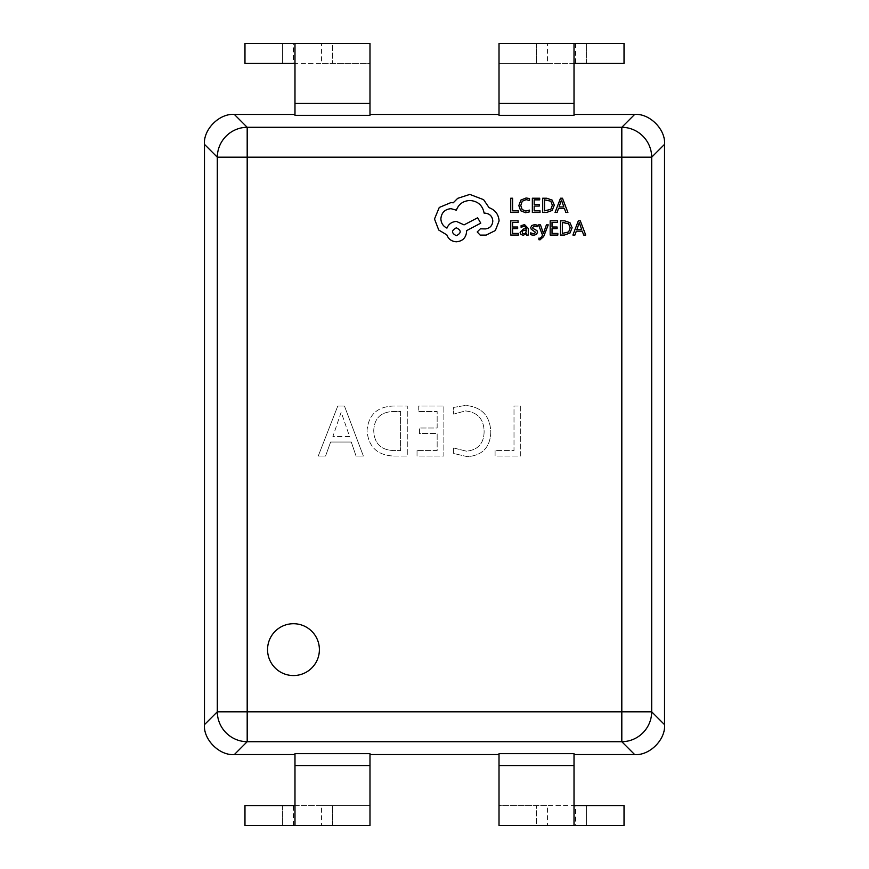 <?xml version="1.0" encoding="UTF-8"?>
<svg xmlns="http://www.w3.org/2000/svg" width="869" height="869" viewBox="0 0 869 869"><rect width="100%" height="100%" fill="white"/><g stroke="black" fill="none" stroke-linecap="round" stroke-linejoin="round"><path stroke-width="0.65" stroke-dasharray="4.34 3.26" d="M267.554 649.632A25.918 25.918 0 0 0 293.472 675.55A25.918 25.918 0 0 0 319.39 649.632A25.918 25.918 0 0 0 293.472 623.714A25.918 25.918 0 0 0 267.554 649.632M580.296 220.813L578.33 220.813L572.91 235.043L574.941 235.043L576.31 231.154L582.241 231.154L583.686 235.043L585.717 235.043L580.296 220.813M557.833 233.424L552.021 233.424L552.021 228.634L557.105 228.634L557.105 227.005L552.021 227.005L552.021 222.442L557.507 222.442L557.507 220.813L550.175 220.813L550.175 235.043L557.833 235.043L557.833 233.424M546.405 224.875L543.407 233.359L540.485 224.875L538.498 224.875L542.484 235.021L541.702 236.879L539.877 238.312L538.867 238.106L538.867 239.692L540.018 239.833L543.646 236.585L548.252 224.875L546.405 224.875M530.698 232.849L530.698 234.695L533.457 235.293L536.423 234.478L537.563 232.284L536.966 230.6L532.936 228.406L532.545 227.461L534.5 226.092L537.075 226.831L537.075 225.093L534.674 224.647L531.85 225.451L530.709 227.624L531.22 229.231L535.738 232.457L533.631 233.826L530.698 232.849M521.107 225.592L521.107 227.32L524.442 226.092L526.495 228.58L523.486 229.003L520.107 232.327L520.987 234.489L523.334 235.293L526.495 233.479L526.495 235.043L528.287 235.043L528.287 228.504L524.604 224.647L521.107 225.592M546.612 212.46L552.141 210.461L554.292 205.16L552.141 200.109L546.753 198.219L542.691 198.219L542.691 212.46L546.612 212.46M518.261 210.841L512.58 210.841L512.58 198.219L510.744 198.219L510.744 212.46L518.261 212.46L518.261 210.841M529.503 211.873L529.503 210.113L525.821 211.058L522.16 209.559L520.77 205.497L522.258 201.217L526.147 199.642L529.503 200.489L529.503 198.566L526.125 197.98L520.889 200.076L518.836 205.605L520.661 210.754L525.56 212.699L529.503 211.873M540.007 210.841L534.185 210.841L534.185 206.051L539.28 206.051L539.28 204.421L534.185 204.421L534.185 199.859L539.682 199.859L539.682 198.219L532.349 198.219L532.349 212.46L540.007 212.46L540.007 210.841M562.471 198.219L560.505 198.219L555.074 212.46L557.105 212.46L558.474 208.56L564.405 208.56L565.86 212.46L567.891 212.46L562.471 198.219M518.402 233.424L512.58 233.424L512.58 228.634L517.674 228.634L517.674 227.005L512.58 227.005L512.58 222.442L518.076 222.442L518.076 220.813L510.744 220.813L510.744 235.043L518.402 235.043L518.402 233.424M564.437 235.043L569.966 233.055L572.117 227.743L569.966 222.692L564.589 220.813L560.527 220.813L560.527 235.043L564.437 235.043M489.062 207.658L483.598 199.664L469.825 194.406L457.681 198.349L453.227 202.803L450.902 202.596L439.258 207.463L434.5 218.999L438.747 230.035L446.851 234.891C448.491 239.214 451.695 241.506 456.464 241.778C462.623 241.191 466.001 237.813 466.588 231.654L466.588 230.643L480.763 223.148L477.624 217.782L464.057 224.875L456.464 221.432C451.826 221.736 448.654 223.963 446.948 228.112C443.157 226.277 441.126 223.17 440.876 218.803C441.463 212.644 444.841 209.266 451 208.679L456.366 210.189C458.658 204.117 463.177 200.88 469.933 200.478C477.896 201.152 482.621 205.366 484.109 213.133L484.913 213.133C489.725 213.589 492.354 216.218 492.81 221.03C492.451 225.582 490.029 228.21 485.521 228.916L480.361 228.819L477.222 231.958L480.155 235.097L486.129 235.097L495.341 230.546L499.088 220.922C498.578 214.382 495.243 209.961 489.062 207.658M453.629 447.98L453.629 453.466L467.381 456.67C482.436 455.486 490.257 447.263 490.822 432.002C490.018 415.675 481.545 406.822 465.393 405.443L453.629 407.42L453.629 414.133L465.339 410.928C477.57 412.167 483.837 419.054 484.12 431.589C483.914 443.462 478.026 449.99 466.457 451.174L453.629 447.98L453.629 453.466L467.381 456.67C482.436 455.486 490.257 447.263 490.822 432.002C490.018 415.675 481.545 406.822 465.393 405.443L453.629 407.42L453.629 414.133L465.339 410.928C477.57 412.167 483.837 419.054 484.12 431.589C483.914 443.462 478.026 449.99 466.457 451.174L453.629 447.98M393.679 456.051L407.279 456.051L407.279 406.051L393.168 406.051C377.222 406.692 368.51 414.817 367.033 430.427C368.304 446.72 377.189 455.258 393.679 456.051L407.279 456.051L407.279 406.051L393.168 406.051C377.222 406.692 368.51 414.817 367.033 430.427C368.304 446.72 377.189 455.258 393.679 456.051M337.759 406.051L318.239 456.051L325.56 456.051L330.622 442.028L351.282 442.028L356.051 456.051L363.372 456.051L344.461 406.051L337.759 406.051L318.239 456.051L325.56 456.051L330.622 442.028L351.282 442.028L356.051 456.051L363.372 456.051L344.461 406.051L337.759 406.051M417.033 450.566L417.033 456.051L443.863 456.051L443.863 406.051L418.25 406.051L418.25 411.537L437.161 411.537L437.161 428.004L419.477 428.004L419.477 433.49L437.161 433.49L437.161 450.566L417.033 450.566L417.033 456.051L443.863 456.051L443.863 406.051L418.25 406.051L418.25 411.537L437.161 411.537L437.161 428.004L419.477 428.004L419.477 433.49L437.161 433.49L437.161 450.566L417.033 450.566M495.091 450.566L495.091 456.051L520.705 456.051L520.705 406.051L514.003 406.051L514.003 450.566L495.091 450.566L495.091 456.051L520.705 456.051L520.705 406.051L514.003 406.051L514.003 450.566L495.091 450.566M293.396 825.55L293.396 805.552L244.971 805.552L244.971 825.55L369.988 825.55L369.988 805.552L294.982 805.552L294.982 753.662L294.982 754.542L294.982 753.662L369.988 753.662L369.988 805.552L321.563 805.552L321.563 825.55M293.396 805.552L321.563 805.552M369.988 754.542L369.988 753.662L369.988 754.542M369.988 103.454L369.988 63.448L332.49 63.448L332.49 43.45L321.563 43.45L321.563 63.448L332.49 63.448L332.49 43.45L369.988 43.45L369.988 63.448L294.982 63.448L294.982 115.338L294.982 114.458L294.982 115.338L369.988 115.338L369.988 103.454L294.982 103.454M575.604 43.45L575.604 63.448L624.029 63.448L624.029 43.45L499.012 43.45L499.012 63.448L574.018 63.448L574.018 115.338L574.018 114.458L574.018 115.338L499.012 115.338L499.012 63.448L547.437 63.448L547.437 43.45M575.604 63.448L547.437 63.448M499.012 114.458L499.012 115.338L499.012 114.458M499.012 765.546L499.012 805.552L536.51 805.552L536.51 825.55L547.437 825.55L547.437 805.552L536.51 805.552L536.51 825.55L499.012 825.55L499.012 805.552L574.018 805.552L574.018 753.662L574.018 754.542L574.018 753.662L499.012 753.662L499.012 765.546L574.018 765.546M499.012 753.662L499.012 754.542L499.012 753.662M369.988 115.338L369.988 114.458L369.988 115.338M664.524 724.648L651.696 711.82A30.002 29.774 -45 0 1 621.813 741.713L634.642 754.542M234.358 754.542L247.187 741.713A30.002 29.774 45 0 1 217.304 711.82L204.476 724.648M634.642 114.458L621.813 127.287A30.002 29.774 -135 0 1 651.696 157.18L664.524 144.352M204.476 144.352L217.304 157.18A30.002 29.774 135 0 1 247.187 127.287L234.358 114.458M575.604 825.55L586.521 825.55L586.521 805.552L575.604 805.552L575.604 825.55L547.437 825.55M624.029 825.55L586.521 825.55L586.521 805.552L624.029 805.552L624.029 825.55M575.604 805.552L547.437 805.552M574.018 825.55L574.018 805.552M536.51 43.45L536.51 63.448L536.51 43.45M586.521 63.448L586.521 43.45L586.521 63.448M574.018 43.45L574.018 63.448M293.396 43.45L282.479 43.45L282.479 63.448L293.396 63.448L293.396 43.45L321.563 43.45M244.971 43.45L282.479 43.45L282.479 63.448L244.971 63.448L244.971 43.45M293.396 63.448L321.563 63.448M294.982 43.45L294.982 63.448M332.49 825.55L332.49 805.552L332.49 825.55M282.479 805.552L282.479 825.55L282.479 805.552M294.982 825.55L294.982 805.552M349.588 436.542L332.87 436.542L341.169 412.145L349.588 436.542L332.87 436.542L341.169 412.145L349.588 436.542M373.735 430.568C374.311 418.293 380.796 411.949 393.19 411.537L400.566 411.537L400.566 450.566L393.472 450.566C380.774 449.979 374.191 443.309 373.735 430.568C374.311 418.293 380.796 411.949 393.19 411.537L400.566 411.537L400.566 450.566L393.472 450.566C380.774 449.979 374.191 443.309 373.735 430.568M546.688 199.859L544.537 199.859L544.537 210.841L550.837 209.353L552.358 205.214L550.794 201.195L546.688 199.859M559.06 206.952L563.84 206.952L561.461 200.044L559.06 206.952M524.116 230.263L522.388 230.893L521.921 232.175L522.432 233.37L523.801 233.826L525.734 232.99L526.495 230.915L526.495 229.948L524.116 230.263M564.513 222.442L562.362 222.442L562.362 233.424L568.663 231.936L570.183 227.797L568.619 223.789L564.513 222.442M576.886 229.546L581.665 229.546L579.297 222.627L576.886 229.546M456.366 235.705C461.461 233.044 461.461 230.415 456.366 227.808C451.293 230.437 451.293 233.077 456.366 235.705M247.187 711.82L247.187 157.18L621.813 157.18L621.813 711.82L247.187 711.82L247.187 741.713L621.813 741.713L621.813 711.82L651.696 711.82L651.696 157.18L621.813 157.18L621.813 127.287L247.187 127.287L247.187 157.18L217.304 157.18L217.304 711.82L247.187 711.82M294.982 765.546L369.988 765.546M574.018 103.454L499.012 103.454"/><path stroke-width="1.3" d="M267.554 649.632A25.918 25.918 0 0 0 293.472 675.55A25.918 25.918 0 0 0 319.39 649.632A25.918 25.918 0 0 0 293.472 623.714A25.918 25.918 0 0 0 267.554 649.632M294.982 765.546L369.988 765.546L369.988 753.662L294.982 753.662L294.982 825.55L244.971 825.55L244.971 805.552L294.982 805.552M294.982 825.55L369.988 825.55L369.988 765.546M294.982 115.338L294.982 43.45L369.988 43.45L369.988 115.338L294.982 115.338M574.018 103.454L499.012 103.454L499.012 115.338L574.018 115.338L574.018 43.45L624.029 43.45L624.029 63.448L574.018 63.448M574.018 43.45L499.012 43.45L499.012 103.454M574.018 753.662L574.018 825.55L499.012 825.55L499.012 753.662L574.018 753.662M574.018 754.542L634.642 754.542L621.813 741.713L621.813 711.82L651.696 711.82L664.524 724.648L664.524 144.352L651.696 157.18L651.696 711.82A30.002 29.774 135 0 1 621.813 741.713L247.187 741.713A30.002 29.774 -135 0 1 217.304 711.82L217.304 157.18A30.002 29.774 -45 0 1 247.187 127.287L621.813 127.287A30.002 29.774 45 0 1 651.696 157.18L247.187 157.18L247.187 711.82L621.813 711.82L621.813 127.287L634.642 114.458L574.018 114.458M294.982 114.458L234.358 114.458L247.187 127.287L247.187 157.18L217.304 157.18L204.476 144.352L204.476 724.648L217.304 711.82L247.187 711.82L247.187 741.713L234.358 754.542L294.982 754.542M369.988 754.542L499.012 754.542M499.012 114.458L369.988 114.458M664.524 724.648C665.85 739.497 649.48 755.867 634.642 754.542M234.358 754.542C219.52 755.867 203.15 739.497 204.476 724.648M634.642 114.458C649.48 113.133 665.85 129.503 664.524 144.352M204.476 144.352C203.15 129.503 219.52 113.133 234.358 114.458M574.018 805.552L624.029 805.552L624.029 825.55L574.018 825.55M294.982 63.448L244.971 63.448L244.971 43.45L294.982 43.45M518.261 212.46L518.261 210.841L512.58 210.841L512.58 198.219L510.744 198.219L510.744 212.46L518.261 212.46M525.56 212.699L529.503 211.873L529.503 210.113L525.821 211.058L522.16 209.559L520.77 205.497L522.258 201.217L526.147 199.642L529.503 200.489L529.503 198.566L526.125 197.98L520.889 200.076L518.836 205.605L520.661 210.754L525.56 212.699M540.007 212.46L540.007 210.841L534.185 210.841L534.185 206.051L539.28 206.051L539.28 204.421L534.185 204.421L534.185 199.859L539.682 199.859L539.682 198.219L532.349 198.219L532.349 212.46L540.007 212.46M542.691 212.46L546.612 212.46L552.141 210.461L554.292 205.16L552.141 200.109L546.753 198.219L542.691 198.219L542.691 212.46M544.537 199.859L544.537 210.841L550.837 209.353L552.358 205.214L550.794 201.195L544.537 199.859M567.891 212.46L562.471 198.219L560.505 198.219L555.074 212.46L557.105 212.46L558.474 208.56L564.405 208.56L565.86 212.46L567.891 212.46M559.06 206.952L563.84 206.952L561.461 200.044L559.06 206.952M518.402 235.043L518.402 233.424L512.58 233.424L512.58 228.634L517.674 228.634L517.674 227.005L512.58 227.005L512.58 222.442L518.076 222.442L518.076 220.813L510.744 220.813L510.744 235.043L518.402 235.043M524.604 224.647L521.107 225.592L521.107 227.32L524.442 226.092L526.495 228.58L523.486 229.003L520.107 232.327L520.987 234.489L523.334 235.293L526.451 233.479L526.495 235.043L528.287 235.043L528.287 228.504L524.604 224.647M522.388 230.893L522.432 233.37L523.801 233.826L525.734 232.99L526.495 229.948L522.388 230.893M533.631 233.826L530.698 232.849L530.698 234.695L533.457 235.293L536.423 234.478L537.563 232.284L536.966 230.6L532.936 228.406L532.545 227.461L534.5 226.092L537.075 226.831L537.075 225.093L534.674 224.647L531.85 225.451L530.709 227.624L531.22 229.231L535.738 232.457L533.631 233.826M548.252 224.875L546.405 224.875L543.407 233.359L540.485 224.875L538.498 224.875L542.484 235.021L541.702 236.879L539.877 238.312L538.867 238.106L538.867 239.692L540.018 239.833L543.646 236.585L548.252 224.875M557.833 235.043L557.833 233.424L552.021 233.424L552.021 228.634L557.105 228.634L557.105 227.005L552.021 227.005L552.021 222.442L557.507 222.442L557.507 220.813L550.175 220.813L550.175 235.043L557.833 235.043M560.527 235.043L564.437 235.043L569.966 233.055L572.117 227.743L569.966 222.692L564.589 220.813L560.527 220.813L560.527 235.043M562.362 222.442L562.362 233.424L568.663 231.936L570.183 227.797L568.619 223.789L562.362 222.442M585.717 235.043L580.296 220.813L578.33 220.813L572.91 235.043L574.941 235.043L576.31 231.154L582.241 231.154L583.686 235.043L585.717 235.043M576.886 229.546L581.665 229.546L579.297 222.627L576.886 229.546M499.088 220.922C498.578 214.382 495.243 209.961 489.062 207.658L483.598 199.664L469.825 194.406L457.681 198.349L453.227 202.803L450.902 202.596L439.258 207.463L434.5 218.999L438.747 230.035L446.851 234.891C448.491 239.214 451.695 241.506 456.464 241.778C462.623 241.191 466.001 237.813 466.588 231.654L466.588 230.643L480.763 223.148L477.624 217.782L464.057 224.875L456.464 221.432C451.826 221.736 448.654 223.963 446.948 228.112C443.157 226.277 441.126 223.17 440.876 218.803C441.463 212.644 444.841 209.266 451 208.679L456.366 210.189C458.658 204.117 463.177 200.88 469.933 200.478C477.896 201.152 482.621 205.366 484.109 213.133L484.913 213.133C489.725 213.589 492.354 216.218 492.81 221.03C492.451 225.582 490.029 228.21 485.521 228.916L480.361 228.819L477.222 231.958L480.155 235.097L486.129 235.097L495.341 230.546L499.088 220.922M456.366 235.705C461.461 233.044 461.461 230.415 456.366 227.808C451.293 230.437 451.293 233.077 456.366 235.705M294.982 103.454L369.988 103.454M574.018 765.546L499.012 765.546"/></g></svg>
